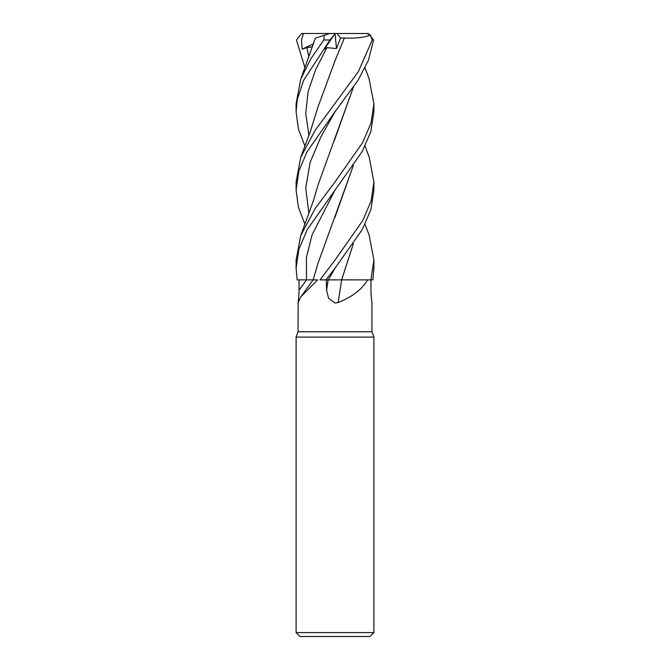 <?xml version="1.0" encoding="UTF-8"?>
<svg xmlns="http://www.w3.org/2000/svg" width="670" height="670" viewBox="0 0 670 670"><rect width="100%" height="100%" fill="white"/><g stroke="black" fill="none" stroke-linecap="round" stroke-linejoin="round"><path stroke-width="1" d="M337.211 279.859L335.117 279.859M353.366 243.738L341.591 279.859L372.847 279.884L373.902 268.209L373.902 260.094L370.895 279.884L341.583 279.884L367.671 279.884M298.175 302.497C297.639 305.336 299.138 296.375 299.013 290.152A655.553 626.199 -29.9 0 0 306.533 279.884L317.622 279.884L300.704 297.019L298.175 302.497L298.041 331.759L371.959 331.759L373.902 337.102L373.902 632.606L296.098 632.606L299.984 636.5L370.016 636.5L373.902 632.606M371.951 303.058L371.959 331.759M371.825 302.497C372.361 305.336 370.862 296.375 370.987 290.152L370.937 279.884M367.612 279.884C362.068 289.381 352.244 296.919 338.149 302.497L335 303.049L328.593 298.276L326.575 290.152L326.374 279.884L328.166 279.884A655.553 96.664 -75 0 0 326.575 290.152M298.041 331.759L296.098 337.102L373.902 337.102M357.587 279.884L341.65 279.884A658.61 97.117 -75 0 0 338.149 302.497M341.65 279.884L353.316 243.813M313.175 279.867L313.736 279.884M325.637 279.892L341.8 279.884M299.013 290.152L299.063 279.884L297.187 279.884L306.5 279.867L297.153 279.884L296.098 268.209L298.895 249.257L307.203 229.676L362.143 151.613L370.812 131.772L373.902 111.731L373.902 103.741L370.937 123.33L362.478 142.844L335 181.913L315.252 208.404L300.771 235.421L296.098 260.094L296.098 268.209M335 279.859L334.137 279.859M314.741 279.859L313.987 279.859M365.033 224.358L369.229 235.421L373.902 260.094M304.967 67.854L296.425 39.982L301.617 33.575L303.426 33.5L301.508 39.882L302.187 49.212L306.86 47.645L312.63 46.699M335 268.209L362.294 229.534L370.895 209.668L373.902 189.962L373.902 181.913L371.063 201.109L362.822 220.472L335 260.086L320 279.884L326.005 279.884L335 268.209M365.033 146.11L369.229 157.241L373.902 181.913M335 111.731L358.157 80.065L368.475 60.141L373.575 39.982L368.383 33.575L366.984 33.5L370.267 35.242L372.252 39.982L358.308 71.74L315.042 130.541L300.771 157.241L296.098 181.913L296.098 189.962L298.904 170.992L307.053 151.755L335 111.731M369.111 78.759L373.902 103.741M315.319 38.173L300.771 79.068L310.553 59.27L323.794 39.982L324.347 35.242L329.707 33.5L366.984 33.5M304.967 146.11L298.401 129.059L296.098 111.731L297.312 99.336L303.619 80.316L329.975 39.982L334.59 34.312M315.88 37.989L324.833 35.083M300.771 79.068L296.098 103.741L296.098 111.731M353.308 87.326L334.33 140.574M304.967 224.358L298.368 207.114L296.098 189.962M353.366 87.242L317.882 185.431L313.744 199.769L300.771 235.421M334.874 217.532L353.316 165.557M353.366 165.482L317.882 263.653L313.133 279.867M336.474 48.592L335.05 33.5L324.406 49.212L326.91 47.645L336.474 48.592L340.536 38.106L344.397 37.981L334.774 61.288M303.426 33.5L335.067 33.5M344.372 37.956L344.413 37.989C354.916 38.559 363.684 37.587 370.694 35.083M344.413 37.989L335.117 60.484L317.882 107.25L310.436 131.253L300.771 157.241M299.063 279.884L297.153 279.884M340.536 38.106L337.018 33.5M303.016 33.5L302.58 33.5M302.187 49.212L313.594 43.743M335.218 267.925L328.283 279.884M335.218 189.677L312.094 234.776L306.433 257.322L306.5 279.884M372.252 39.982L373.575 39.982M323.794 39.982L329.975 39.982M306.86 47.645L308.929 57.176M335.218 111.455L320.821 136.99L310.076 162.517L305.738 188.052L308.929 213.588M326.91 47.645L315.671 69.579L308.125 91.505L305.729 113.439L308.929 135.365M313.158 279.884L300.704 297.019M296.098 337.102L296.098 632.606M369.229 79.068L365.033 67.854M368.383 33.575L367.42 33.5"/></g></svg>
